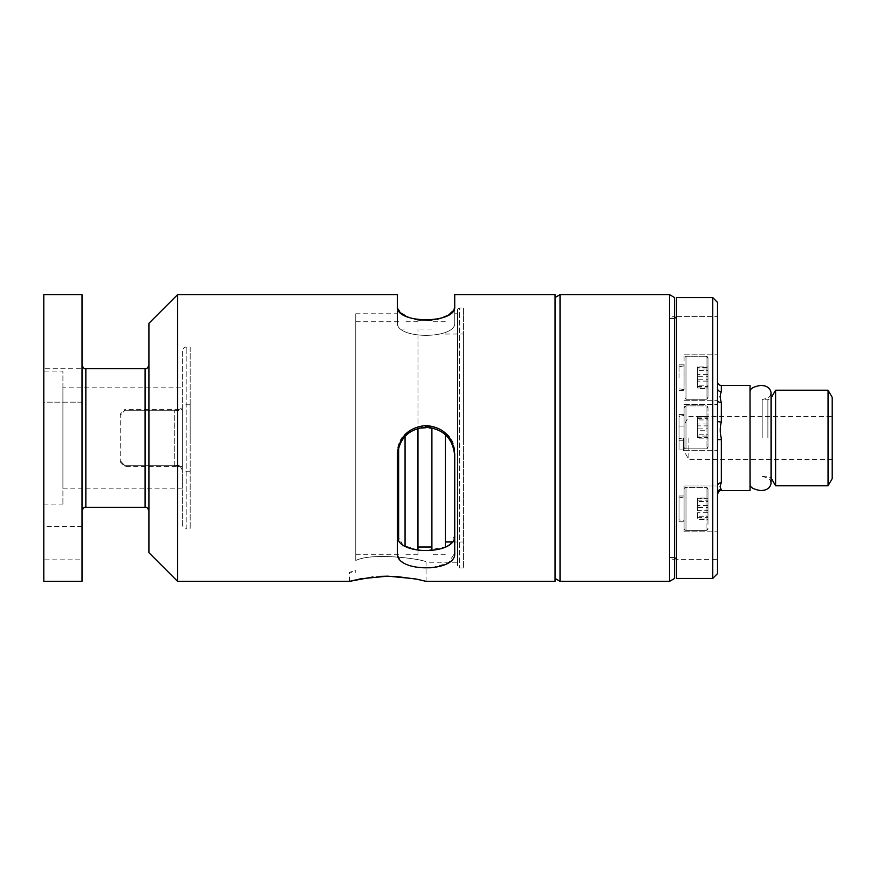 <?xml version="1.0" encoding="UTF-8"?>
<svg xmlns="http://www.w3.org/2000/svg" width="876" height="876" viewBox="0 0 876 876"><rect width="100%" height="100%" fill="white"/><g stroke="black" fill="none" stroke-linecap="round" stroke-linejoin="round"><path stroke-width="0.66" stroke-dasharray="4.38 3.29" d="M148.92 552.679L148.92 323.321M463.448 308.034L463.448 567.966L463.448 308.034L459.506 308.034L459.506 567.966L459.506 308.034A1.916 1.916 0 0 0 457.59 309.94L457.59 566.06L457.59 309.94M463.448 567.966L459.506 567.966A1.916 1.916 0 0 1 457.59 566.06M82.026 438L82.026 364.898L82.026 438M717.521 573.572L717.521 559.37L676.436 559.37L676.436 297.555L676.436 316.63L717.521 316.63L676.436 316.63L676.436 438L676.436 297.555L712.746 297.555L712.746 578.445L676.436 578.445L676.436 559.37L717.521 559.37L717.521 573.572L717.521 302.428M717.521 392.24L717.521 388.353A3.822 3.362 -0 0 0 721.342 391.725L721.342 385.44M182.372 351.035L182.372 438L182.372 351.035C183.412 347.958 184.683 346.688 186.194 347.214L190.169 347.214L190.169 528.786L190.169 347.214M685.985 530.385A1.916 1.916 0 0 1 684.079 528.48L684.079 489.29L684.079 528.48A1.916 1.916 0 0 0 685.985 530.385L706.056 530.385L706.056 487.385L706.056 530.385L707.972 528.48A1.916 1.916 0 0 1 706.056 530.385L685.985 530.385L685.985 487.385A1.916 1.916 0 0 0 684.079 489.29A1.916 1.916 0 0 1 685.985 487.385L706.056 487.385L706.056 508.879L706.056 487.385L707.972 489.29A1.916 1.916 0 0 0 706.056 487.385L685.985 487.385L685.985 530.385M685.985 448.862A1.916 1.916 0 0 1 684.079 446.946L684.079 407.767L684.079 446.946L685.985 448.862L706.056 448.862L706.056 405.862L706.056 448.862L707.972 446.946A1.916 1.916 0 0 1 706.056 448.862L685.985 448.862L685.985 405.862A1.916 1.916 0 0 0 684.079 407.767L685.985 405.862L706.056 405.862L706.056 427.357L706.056 405.862L707.972 407.767L707.972 446.946L707.972 407.767A1.916 1.916 0 0 0 706.056 405.862L685.985 405.862L685.985 448.862M684.079 383.732L684.079 354.824L684.079 383.732M684.079 446.508L684.079 427.357L684.079 446.508M707.972 524.374L707.972 489.29L707.972 524.374M707.972 522.052L707.972 508.879L707.972 522.052M707.972 358.164L707.972 397.343A1.916 1.916 0 0 1 706.056 399.259L706.056 356.258L706.056 399.259L707.972 397.343L707.972 358.164A1.916 1.916 0 0 0 706.056 356.258L706.056 377.753L706.056 356.258L707.972 358.164L707.972 375.103M182.372 405.511L182.372 466.919L178.54 465.474L174.718 465.758L178.54 465.474L182.372 466.919C182.372 471.638 182.372 471.638 182.372 466.919C182.372 471.638 182.372 471.638 182.372 466.919L182.372 409.081L178.54 410.526L174.718 410.242L178.54 410.526L178.54 409.333A3.822 3.822 0 0 0 182.372 405.511L182.372 409.081L178.54 410.526L178.54 409.333L125.027 409.333L125.027 410.242L120.253 415.213L120.253 414.107L120.253 415.213L125.027 410.242L125.027 409.333L120.253 414.107M431.671 567.681L448.26 563.115L454.721 553.172L454.721 535.433L449.968 544.554M446.41 546.744L426.054 550.588L421.4 550.435M417.972 428.331L417.972 554.256L417.972 550.095L403.048 545.222L397.386 535.433L397.386 553.172C398.985 562.797 408.545 567.714 426.054 567.911L429.7 567.812M349.601 581.346L349.601 572.225L355.755 570.605L355.755 572.225L355.755 570.605L349.601 572.225L355.755 572.225M426.054 581.346L426.054 562.228C428.211 560.016 373.877 551.606 355.755 560.487L355.755 313.772L355.755 560.487C373.745 551.617 428.189 559.994 426.054 562.228L457.59 562.228L457.59 313.772L457.59 562.228M395.284 576.353L387.827 576.156M380.414 576.353L373.034 576.945M177.587 581.346L177.587 294.654M397.386 456.024L397.386 535.433L397.386 456.024C395.339 418.87 456.725 418.772 454.721 456.024L454.721 535.433L454.721 456.024M355.755 313.772L397.386 313.772L397.386 322.532L397.386 313.772M397.386 294.654L397.386 322.532C395.339 339.581 456.725 339.625 454.721 322.532C456.768 339.581 395.383 339.625 397.386 322.532L397.386 306.501L397.923 308.845M454.721 313.772L454.721 322.532L454.721 313.772L457.59 313.772M555.066 438L555.066 297.522L555.066 438M560.027 294.654L560.027 581.346M669.56 294.654L669.56 581.346M398.635 447.559L398.635 540.492M355.755 438L355.755 321.744L355.755 438M674.52 297.522L674.52 578.478M405.062 546.427L405.062 436.314M445.326 434.605L445.326 547.248M463.448 438L463.448 333.997L463.448 438M82.026 559.841L82.026 526.399L82.026 559.841L43.8 559.841L43.8 526.399L43.8 559.841M82.026 526.399L43.8 526.399M82.026 402.161L43.8 402.161L43.8 368.719L43.8 402.161L43.8 368.719L43.8 402.161L82.026 402.161L82.026 368.719L43.8 368.719L82.026 368.719L82.026 402.161M431.901 550.336L431.901 427.773M43.8 371.106L43.8 504.894L43.8 371.106L62.908 371.106L62.908 504.894L62.908 371.106M43.8 504.894L62.908 504.894M417.972 438L417.972 329.015L417.972 438M62.908 387.827L62.908 488.173L62.908 387.827L182.372 387.827L182.372 488.173L182.372 387.827M62.908 488.173L182.372 488.173M720.05 486.727L721.342 482.72A3.822 3.252 0 0 0 717.521 485.972L684.079 485.95L684.079 531.82L684.079 485.95L717.521 485.95L717.521 427.357L717.521 493.089A3.822 3.734 -0 0 1 721.342 489.355L720.63 488.107M684.079 427.357L684.079 450.297L684.079 427.357M721.342 482.72L721.342 439.566L717.521 439.675L717.521 450.297L717.521 392.349M750.02 385.44L750.02 490.56M721.342 439.566L721.244 438C719.897 432.689 719.93 427.357 721.342 422.024L721.342 402.631L720.576 399.062M720.05 396.587L721.342 391.725M182.372 524.965L182.372 404.789L182.372 524.965C183.412 528.042 184.683 529.312 186.194 528.786L186.194 347.214L186.194 528.786L190.169 528.786M750.097 391.747L750.097 484.253M685.985 399.259L706.056 399.259L685.985 399.259L685.985 377.753L685.985 399.259L685.985 377.753L685.985 399.259L684.079 397.343L685.985 399.259M685.985 356.258L706.056 356.258L685.985 356.258L685.985 377.753L685.985 356.258L685.985 377.753L685.985 356.258L684.079 358.164L685.985 356.258M190.169 438L190.169 404.789L190.169 438M762.175 438L762.175 399.774L762.175 438M775.599 390.214L775.599 485.786M828.061 390.214L828.061 485.786M832.2 397.386L832.2 478.614M688.854 438L688.854 459.506L688.854 438M683.335 438L683.335 449.946L683.335 438M679.02 438L679.02 449.946L679.02 438M120.253 460.787L125.027 465.758L125.027 466.667L125.027 465.758L120.253 460.787L120.253 461.893L120.253 415.213L120.253 460.787M125.027 410.242L174.718 410.242L125.027 410.242M174.718 465.758L125.027 465.758L174.718 465.758L174.718 410.242L174.718 465.758M697.46 430.729L697.46 416.571L697.46 438.142L697.46 430.729L707.972 430.729L707.972 419.943L697.46 419.943M697.46 367.537L697.46 387.969L697.46 367.537L707.972 367.537L707.972 369.037L697.46 369.037M697.46 385.177L697.46 366.967L697.46 385.177L707.972 385.177L707.972 388.539L697.46 388.539M697.46 436.084L697.46 417.14L697.46 437.573L697.46 436.084L707.972 436.084L707.972 425.867L697.46 425.867M697.46 498.105L697.46 519.665L697.46 498.105L707.972 498.105L707.972 505.518L697.46 505.518M697.46 510.38L697.46 498.674L697.46 510.38L707.972 510.38L707.972 519.096L697.46 519.096M707.972 419.943L707.972 416.571L697.46 416.571M707.972 416.571L707.972 423.995L697.46 423.995M707.972 423.995L707.972 434.781L697.46 434.781M707.972 434.781L707.972 438.142L697.46 438.142M707.972 438.142L707.972 430.729M707.972 369.037L707.972 379.253L697.46 379.253M707.972 379.253L707.972 387.969L697.46 387.969M707.972 387.969L707.972 386.48L697.46 386.48M707.972 386.48L707.972 376.264L697.46 376.264M707.972 376.264L707.972 367.537M707.972 388.539L707.972 381.126L697.46 381.126M707.972 381.126L707.972 370.34L697.46 370.34M707.972 370.34L707.972 366.967L697.46 366.967M707.972 366.967L707.972 374.391L697.46 374.391M707.972 374.391L707.972 385.177M707.972 425.867L707.972 417.14L697.46 417.14M707.972 417.14L707.972 418.64L697.46 418.64M707.972 418.64L707.972 428.857L697.46 428.857M707.972 428.857L707.972 437.573L697.46 437.573M707.972 437.573L707.972 436.084M707.972 505.518L707.972 516.303L697.46 516.303M707.972 516.303L707.972 519.665L697.46 519.665M707.972 519.665L707.972 512.252L697.46 512.252M707.972 512.252L707.972 501.466L697.46 501.466M707.972 501.466L707.972 498.105M762.175 476.281L762.175 476.314C771.417 479.084 769.665 479.544 771.044 483.388M771.044 483.355L771.044 392.612C769.665 396.456 771.417 396.916 762.175 399.686L762.175 399.719M707.972 519.096L707.972 517.606L697.46 517.606M707.972 517.606L707.972 507.39L697.46 507.39M707.972 507.39L707.972 498.674L697.46 498.674M707.972 498.674L707.972 500.163L697.46 500.163M707.972 500.163L707.972 510.38M707.972 508.879L707.972 495.717L707.972 508.879M707.972 489.29L707.972 495.717M721.342 422.024A3.822 1.161 0 0 1 717.521 420.852L717.521 400.058A3.822 2.573 0 0 0 721.342 402.631M717.521 377.753L717.521 354.824L717.521 377.753M43.8 581.346L43.8 294.654M445.326 438L445.326 541.959L445.326 438M82.026 294.654L82.026 581.346M405.062 438L405.062 546.985L405.062 438M454.721 535.433L454.721 454.315C456.703 417.206 395.448 417.107 397.386 454.315L397.386 535.433M454.721 322.532L454.721 306.501L454.721 322.532M399.533 311.287L402.161 313.696M405.654 315.897L415.027 319.324M420.436 320.266L426.054 320.583M431.671 320.266L437.058 319.335M446.377 315.94L449.946 313.696M452.574 311.287L454.184 308.845M454.721 306.501L454.721 294.654M555.066 294.654L555.066 581.346M684.079 508.879L684.079 521.789L684.079 508.879M679.02 508.879L679.02 521.789L679.02 495.98L679.02 521.789L679.02 497.973L679.02 519.796L684.057 520.826L684.079 496.944L684.079 520.826L684.057 496.944L684.057 520.826L679.02 519.796L679.02 497.973L684.057 496.944L679.02 497.973L679.02 508.879L679.02 495.98L679.02 508.879M679.02 377.753L679.02 364.854L679.02 377.753M684.057 377.753L684.057 365.807L684.057 377.753M679.02 427.357L679.02 440.267L679.02 414.457L679.02 440.267L679.02 416.45L679.02 438.274L684.057 439.303L684.079 415.41L684.079 439.303L684.079 415.41L684.079 439.303L684.079 415.41L684.079 439.303L684.057 415.41L684.057 439.303L679.02 438.274L679.02 416.45L684.057 415.41L679.02 416.45L679.02 427.357L679.02 414.457L679.02 427.357M684.057 389.7L684.079 365.807L684.079 389.7L679.02 388.67L684.057 389.7M684.057 365.807L679.02 366.836L684.057 365.807M145.098 368.719L145.098 507.281M85.848 507.281L85.848 368.719M674.52 438L674.52 318.546L674.52 438M685.985 487.385L685.985 508.879L685.985 487.385M707.972 427.357L707.972 446.508M767.88 438L767.88 399.774L767.88 438M762.175 476.226L767.88 476.226L771.187 478.132L771.187 397.868L767.88 399.774L762.175 399.774M685.985 427.357L685.985 405.862L685.985 427.357M178.54 465.474L178.54 466.667L178.54 465.474M721.342 490.56L721.342 489.355M398.635 321.744L355.755 321.744M405.062 329.015L398.635 329.015M674.52 557.454L669.56 557.454L674.52 560.322M445.326 334.041L463.448 333.997M674.52 318.546L669.56 318.546L674.52 315.678M417.972 321.744L405.062 321.744M445.326 321.744L431.901 321.744M431.901 329.015L417.972 329.015M684.079 531.82L717.521 531.82L684.079 531.82M684.079 450.297L717.521 450.297L684.079 450.297M684.079 400.693L717.521 400.693L684.079 400.693M190.169 404.789L182.372 404.789M832.2 459.506L688.854 459.506L683.335 449.946L679.02 449.946M679.02 426.054L683.335 426.054L688.854 416.494L832.2 416.494M120.253 461.893L125.027 466.667L178.54 466.667C180.051 466.141 181.321 467.412 182.372 470.489M190.169 471.211L182.372 471.211M684.079 404.427L717.521 404.427L684.079 404.427M684.079 354.824L717.521 354.824L684.079 354.824M445.326 554.256L431.901 554.256M417.972 554.256L405.062 554.256M452.531 541.981L463.448 542.003M405.062 546.985L398.635 546.985M398.635 554.256L355.755 554.256M679.02 521.789L684.079 521.789L679.02 521.789M679.02 495.98L684.079 495.98L679.02 495.98M679.02 390.652L684.079 390.652L679.02 390.652M679.02 364.854L684.079 364.854L679.02 364.854M679.02 440.267L684.079 440.267L679.02 440.267M679.02 414.457L684.079 414.457L679.02 414.457"/><path stroke-width="1.31" d="M717.521 381.618A3.822 3.822 0 0 0 721.342 385.44L721.342 391.725C719.952 394.539 719.952 398.175 721.342 402.631L721.342 422.024C719.919 427.192 719.886 432.525 721.244 438L721.342 439.566L717.521 439.675L717.521 420.852A3.822 1.161 180 0 0 721.342 422.024M397.386 454.315C398.985 436.861 408.545 427.258 426.054 425.506C443.53 427.214 453.089 436.817 454.721 454.315L454.721 553.172C456.703 572.674 395.448 572.718 397.386 553.172L397.386 454.315M177.587 438L177.587 581.346L349.601 581.346L360.803 578.773L387.794 576.156L414.841 578.773L426.054 581.346L555.066 581.346L555.066 294.654L454.721 294.654L454.721 306.501C456.703 324.12 395.448 324.164 397.386 306.501L397.386 294.654L177.587 294.654L177.587 438M449.968 544.554L446.41 546.744M429.7 567.812L431.671 567.681M426.054 581.346L417.348 579.277L395.284 576.353M387.827 576.156L380.414 576.353M373.034 576.945L349.601 581.346M177.587 294.654L148.92 323.321L148.92 552.679L177.587 581.346M421.4 550.435L417.972 550.095L417.972 428.331M454.721 456.024C453.144 438.558 443.595 428.944 426.054 427.17C408.555 428.901 398.996 438.526 397.386 456.024M669.56 581.346L669.56 294.654L674.52 297.522L674.52 578.478L669.56 581.346L560.027 581.346L560.027 294.654L555.066 297.522M145.098 368.719L85.848 368.719L85.848 507.281L145.098 507.281L145.098 368.719C146.599 369.245 147.88 367.975 148.92 364.898M43.8 294.654L43.8 581.346L82.026 581.346L82.026 294.654L43.8 294.654M405.062 436.314L405.062 546.427M445.326 547.248L445.326 434.605M431.901 427.773L431.901 550.336M717.521 573.572L712.746 578.445L712.746 297.555L717.521 302.428L717.521 573.572L712.746 578.445L676.436 578.445L676.436 297.555L712.746 297.555L717.521 302.428M717.521 392.349L717.521 388.353A3.822 3.362 180 0 0 721.342 391.725M717.521 392.24L717.521 399.916M721.342 439.566L721.342 482.72C719.952 485.841 719.952 488.052 721.342 489.355L721.342 490.56L750.02 490.56L750.02 385.44L721.342 385.44M720.576 399.062L720.05 396.587M750.097 391.747C749.79 388.813 753.272 386.71 760.532 385.44C766.686 385.517 770.19 387.915 771.044 392.612L771.044 483.388C770.19 488.085 766.686 490.483 760.532 490.56C753.272 489.29 749.79 487.187 750.097 484.253L750.02 391.747M775.599 438L775.599 390.214L771.187 397.868L771.187 478.132L775.599 485.786L775.599 438M828.061 390.214L832.2 397.386L832.2 478.614L828.061 485.786L828.061 390.214L775.599 390.214M717.521 400.058A3.822 2.573 180 0 0 721.342 402.631M720.63 488.107L720.05 486.727M717.521 486.268L717.521 485.95A3.822 3.252 -0 0 1 721.342 482.72M717.521 487.603L717.521 493.089A3.822 3.734 180 0 1 721.342 489.355M717.521 486.246L717.521 487.461M398.635 540.492L398.635 447.559M397.386 535.433C395.339 555.548 456.725 555.592 454.721 535.433M397.923 308.845L399.533 311.287M402.161 313.696L405.654 315.897M415.027 319.324L420.436 320.266M426.054 320.583L431.671 320.266M437.058 319.335L441.942 317.889M442.139 317.813L446.377 315.94M449.946 313.696L452.574 311.287M454.184 308.845L454.721 306.501M85.848 368.719C84.348 369.245 83.067 367.975 82.026 364.898M674.52 318.546L676.436 316.63M669.56 294.654L560.027 294.654M828.061 485.786L775.599 485.786M721.342 490.56C719.842 490.034 718.572 491.305 717.521 494.382M431.901 546.985L417.972 546.985M674.52 557.454L676.436 559.37M445.326 541.959L452.531 541.981M85.848 507.281C84.348 506.755 83.067 508.025 82.026 511.102M145.098 507.281C146.599 506.755 147.88 508.025 148.92 511.102M555.066 578.478L560.027 581.346"/></g></svg>
